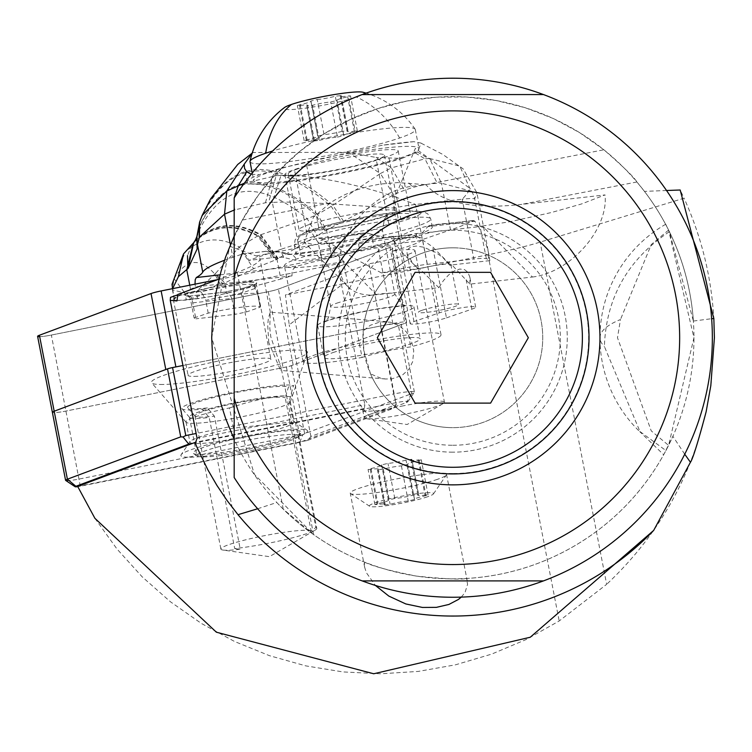 <?xml version="1.0" encoding="UTF-8"?>
<svg xmlns="http://www.w3.org/2000/svg" width="752" height="752" viewBox="0 0 752 752"><rect width="100%" height="100%" fill="white"/><g stroke="black" fill="none" stroke-linecap="round" stroke-linejoin="round"><path stroke-width="0.56" stroke-dasharray="3.76 2.82" d="M37.6 336.341A13.075 1.363 169 0 0 51.362 335.054L268.295 291.673A13.075 1.363 169 0 0 274.104 290.347A13.075 1.363 169 0 0 278.39 289.059L390.015 247.361A13.075 1.363 169 0 0 391.83 246.271A13.075 1.363 169 0 0 378.068 247.558L217.478 279.669L378.068 247.558A13.075 1.363 169 0 1 389.931 245.932A13.075 1.363 169 0 1 390.015 247.361L404.783 323.332L293.158 365.021A13.075 1.363 -11 0 1 288.871 366.318A13.075 1.363 -11 0 1 283.062 367.634L66.129 411.024A13.075 1.363 -11 0 1 52.367 412.303A13.075 1.363 169 0 0 66.129 411.024L286.39 366.967A6.542 0.686 169 0 0 289.304 366.309A6.542 0.686 169 0 0 291.447 365.66L382.11 331.801L368.894 263.811L285.422 294.991L289.219 324.855L343.138 283.767L488.02 254.796A81.742 8.545 169 0 0 540.143 242.125L684.066 198.218L680.184 190.002M249.974 282.179A42.178 4.409 -11 0 1 256.122 283.26A42.178 4.409 -11 0 1 226.399 293.365A42.178 4.409 -11 0 1 179.455 300.433A42.178 4.409 -11 0 1 173.317 299.352A42.178 4.409 -11 0 1 203.031 289.247A42.178 4.409 -11 0 1 249.974 282.179M170.497 297.36L337.469 263.961L350.686 331.952L182.915 365.51L392.835 323.52A13.075 1.363 -11 0 1 406.597 322.241A13.075 1.363 -11 0 1 404.783 323.332M165.807 369.523A13.075 1.363 -11 0 1 170.093 368.226A13.075 1.363 -11 0 1 175.902 366.91M194.223 376.404A42.178 4.409 169 0 0 241.166 369.335A42.178 4.409 169 0 0 270.88 359.221A42.178 4.409 169 0 0 264.742 358.14A42.178 4.409 169 0 0 217.798 365.209A42.178 4.409 169 0 0 188.075 375.323A42.178 4.409 169 0 0 194.223 376.404M234.182 236.072L234.182 197.936A259.515 259.515 0 0 1 712.351 337.733A259.515 259.515 0 0 1 234.182 477.529L234.182 439.394A241.129 241.129 0 0 0 693.955 337.733A241.129 241.129 0 0 0 234.182 236.072M234.182 277.394L234.182 398.071M362.173 580.901L543.48 580.901M543.48 94.564L362.173 94.564M669.336 231.588L665.717 224.265L668.594 230.084L693.955 337.733L668.594 445.381L651.251 430.887L617.477 337.733L620.475 319.534A130.782 33.849 180 0 0 599.955 337.733A130.782 33.849 180 0 0 604.42 346.503M425.134 184.766L603.875 149.77C623.464 166.859 634.472 177.594 636.897 181.975L644.464 191.384A241.129 241.129 0 0 1 693.382 321.048L669.383 231.672C627.751 259.572 606.084 297.848 604.392 346.503L639.961 431.526M603.875 149.77L579.435 132.521L553.058 118.421L525.131 107.696L496.094 100.514L466.39 96.989L436.48 97.158L406.823 101.031L377.871 108.551L350.065 119.596L323.849 133.997L299.616 151.537L277.742 171.935L258.566 194.89L242.37 220.045L229.727 246.242L256.188 255.971A163.475 17.089 -11 0 1 259.929 258.65A163.475 17.089 -11 0 1 237.209 272.299L218.926 279.133M257.635 508.766L276.792 502.515L283.25 509.16L313.565 534.578L254.43 474.362L211.697 337.733L229.727 246.242M268.765 342.555L267.703 325.071L268.398 318.228L270.212 312.183L269.789 328.069L270.795 336.802L281.154 367.86L280.637 370.463L268.765 342.555M192.662 443.351L395.881 402.705A11.44 1.194 -11 0 1 406.249 401.286A11.44 1.194 -11 0 1 407.885 401.718A11.44 1.194 -11 0 1 406.324 402.536L388.784 409.097A40.871 4.268 -11 0 1 362.708 410.113A40.871 4.268 -11 0 1 363.216 409.238A40.871 4.268 -11 0 1 364.325 408.496L364.833 404.726L197.062 438.284M395.881 402.705L393.747 393.973L196.131 433.49M77.653 486.412L307.624 440.428L310.914 436.451L396.257 404.576L382.11 331.801L398.447 325.691A19.618 2.049 169 0 0 401.173 324.056A19.618 2.049 169 0 0 380.531 325.983L350.686 331.952L364.833 404.726M364.325 408.496L195.67 442.223M396.257 404.576L393.522 408.336A40.871 4.268 -11 0 1 388.784 409.097L299.747 442.345L80.314 486.234A4.907 0.517 -11 0 1 77.776 486.666M337.469 263.961A40.871 4.268 -11 0 1 343.448 261.687A70.293 7.351 -11 0 1 284.416 265.785A70.293 7.351 -11 0 1 352.011 245.152A70.293 7.351 -11 0 1 422.417 238.957A70.293 7.351 -11 0 1 392.187 251.112A40.871 4.268 -11 0 1 414.963 250.566A40.871 4.268 -11 0 1 375.662 262.561A40.871 4.268 -11 0 1 368.894 263.811M403.504 405.789A40.871 4.268 169 0 0 364.203 417.774A40.871 4.268 169 0 0 366.149 418.657A40.871 4.268 169 0 0 405.131 414.173A40.871 4.268 169 0 0 442.966 403.721A40.871 4.268 169 0 0 444.441 402.179A40.871 4.268 169 0 0 403.504 405.789M362.069 357.444A40.871 4.268 -11 0 1 392.647 349.924A40.871 4.268 -11 0 1 410.799 346.86A70.293 7.351 169 0 0 441.029 334.715A70.293 7.351 169 0 0 370.623 340.91A70.293 7.351 169 0 0 303.028 361.533A70.293 7.351 169 0 0 362.069 357.444L343.448 261.687M163.034 384.479A79.486 8.31 -11 0 1 151.697 382.909A79.486 8.31 -11 0 1 205.193 363.902A79.486 8.31 -11 0 1 295.931 350.065A79.486 8.31 -11 0 1 307.455 352.632A79.486 8.31 -11 0 1 249.222 371.667A79.486 8.31 -11 0 1 163.034 384.479M194.975 442.486A278.315 278.315 0 0 0 238.008 514.688M276.792 502.515A241.129 241.129 0 0 0 364.504 562.101L364.692 567.412L366.468 572.845L375.38 585.423M684.734 454.217L672.88 436.32L663.678 454.744L639.783 431.657M461.258 597.116L465.018 592.585L467.584 584.257L466.484 578.476A241.129 241.129 0 0 0 672.88 436.32M437.41 479.344A49.04 5.123 -11 0 1 399.378 488.809A49.04 5.123 -11 0 1 350.629 493.613A49.04 5.123 -11 0 1 350.253 493.133A49.04 5.123 -11 0 1 359.381 488.217A49.04 5.123 -11 0 1 397.423 478.751A49.04 5.123 -11 0 1 446.538 474.418A49.04 5.123 -11 0 1 446.378 475.001A49.04 5.123 -11 0 1 437.41 479.344M364.504 562.101C372.184 566.068 389.47 570.73 416.335 576.088C444.253 578.937 460.967 579.736 466.484 578.476M427.512 496.781A32.693 3.422 -11 0 1 393.55 504.639A32.693 3.422 -11 0 1 369.655 506.293A32.693 3.422 -11 0 1 375.492 502.693A32.693 3.422 -11 0 1 412.679 494.327A32.693 3.422 -11 0 1 433.481 493.885A32.693 3.422 -11 0 1 427.512 496.781M665.887 450.636L668.594 445.381M668.594 230.084L651.251 244.579L620.475 319.534M640.055 431.62L665.934 450.561M693.382 321.048L711.646 318.698M710.969 385.569L714.391 337.733C714.231 289.059 704.116 242.558 684.066 198.218M666.545 190.5L644.464 191.384M486.337 258.697L474.7 198.857A32.693 3.422 169 0 0 462.198 199.205L473.835 259.045A32.693 3.422 -11 0 1 486.337 258.697A163.475 17.089 -11 0 1 489.862 260.615L451.924 264.93L469.962 284.124L532.463 277.018L482.436 226.051L478.526 226.493A163.475 17.089 -11 0 1 478.046 226.803L421.947 233.186A69.475 7.266 169 0 0 417.962 233.383L415.264 233.693A20.436 2.134 -11 0 1 393.54 236.166L390.833 236.466A69.475 7.266 169 0 0 384.592 237.435L328.492 243.817A163.475 17.089 -11 0 1 330.278 243.357L326.368 243.798L376.404 294.765L438.905 287.659L419.419 268.633L381.48 272.948L355.386 259.008L330.278 243.357M482.436 226.051L510.27 221.68L551.376 212.525L581.381 204.008L605.031 194.918L521.23 204.45C473.534 209.648 441.744 203.021 425.848 184.56M343.138 283.767L285.422 294.991M424.993 184.607L397.629 182.586L379.788 184.118L367.756 186.59L356.025 190.134L344.924 194.655L334.772 200.023L330.147 202.984L313.49 217.187L304.146 242.116L314.026 244.729L326.368 243.798M381.48 272.948A163.475 17.089 -11 0 1 405.309 267.919A32.693 3.422 -11 0 1 427.239 264.347L473.835 259.045M427.239 264.347L415.593 204.45L395.195 196.892A32.693 3.393 96.2 0 0 393.681 208.022C345.995 205.136 297.284 200.803 272.356 202.457L281.436 249.175A163.475 17.089 -11 0 1 318.049 238.196L321.273 238.798L328.492 243.817M318.594 238.083L362.267 233.158A69.475 7.266 169 0 0 308.818 246.496A69.475 7.266 169 0 0 295.893 253.462A69.475 7.266 169 0 0 300.932 255.135L299.381 247.154A69.475 7.266 -11 0 1 294.342 245.481A69.475 7.266 -11 0 1 307.267 238.516A69.475 7.266 -11 0 1 370.67 223.316A69.475 7.266 -11 0 1 425.698 217.29A69.475 7.266 -11 0 1 430.746 218.964A69.475 7.266 -11 0 1 417.811 225.938A69.475 7.266 -11 0 1 357.839 240.508L359.39 248.489A69.475 7.266 169 0 0 419.362 233.919A69.475 7.266 169 0 0 432.297 226.944A69.475 7.266 169 0 0 429.43 225.525L427.747 226.69L474.963 221.323L478.046 226.803M362.267 233.158L366.826 233.054L384.592 237.435M421.947 233.186L427.747 226.69M390.833 236.466L393.484 236.711L393.86 238.628L406.4 238.497L416.655 236.034L416.279 234.126L417.962 233.383M474.963 221.323L473.647 220.496A163.475 17.089 -11 0 1 450.504 229.943L441.415 183.178A120.64 72.267 -96.5 0 0 440.324 183.159A120.64 72.267 -96.5 0 0 437.297 183.253A316.592 189.664 -96.5 0 0 404.491 190.294A235.752 141.235 -96.5 0 0 393.644 194.918L326.547 230.159L276.971 259.252L280.816 279.001A245.218 25.634 -11 0 1 226.775 293.148A29.422 3.074 -11 0 1 197.626 298.45L196.3 291.644L224.81 282.987L226.775 293.148M429.589 158.465L459.763 166.107L469.878 188.357A32.693 31.424 -147.3 0 1 474.7 198.857L476.881 192.728L441.415 183.178L429.589 158.465L424.946 158.832L391.435 167.865L375.991 157.441L348.185 152.327L380.371 173.533L331.218 206.368L317.56 214.433L326.547 230.159L331.914 257.447A196.169 20.501 169 0 0 297.407 266.058L295.047 267.195L293.177 269.225L292.077 271.81L291.973 275.899A196.169 20.501 169 0 0 280.816 279.001M489.862 260.615L488.151 251.215L485.792 243.216L478.526 226.493M416.655 236.034L432.663 246.844L450.796 265.315L449.94 265.418A20.436 2.134 169 0 0 450.843 264.554A20.436 2.134 169 0 0 439.788 264.779A20.436 2.134 169 0 0 419.137 268.915L418.291 269.019L419.419 268.633M450.796 265.315L451.924 264.93M446.462 317.861L471.861 309.175A20.436 2.134 169 0 0 475.668 307.126A20.436 2.134 169 0 0 461.596 307.794A20.436 2.134 169 0 0 439.347 312.87L413.957 321.555A20.436 2.134 169 0 0 410.15 323.614A20.436 2.134 169 0 0 424.222 322.937A20.436 2.134 169 0 0 446.462 317.861L432.663 246.844M449.94 265.418L442.768 257.428L435.558 252.362L423.639 247.211L416.42 246.045L410.836 246.882L407.612 249.636L407.02 251.629L407.142 253.95L413.28 263.914L400.149 250.538L394.01 240.565L393.86 238.628M393.54 236.166L393.484 236.711M416.279 234.126L415.264 233.693M469.962 284.124L469.831 277.074L467.885 272.29L464.398 269.526L459.716 269.047L454.293 270.908L448.662 274.912L443.36 280.684L438.905 287.659M418.291 269.019L413.28 263.914L419.137 268.915M422.276 310.2A20.436 2.134 -11 0 1 444.517 305.124A20.436 2.134 -11 0 1 458.598 304.457A20.436 2.134 -11 0 1 454.791 306.506A20.436 2.134 -11 0 1 432.55 311.582A20.436 2.134 -11 0 1 418.479 312.249A20.436 2.134 -11 0 1 422.276 310.2M408.881 183.046L412.077 186.28A65.386 41.539 135.5 0 0 342.216 246.44A65.386 41.539 135.5 0 0 347.574 286.333A65.386 41.539 135.5 0 0 376.404 294.765M412.077 186.28L425.124 184.795M532.463 277.018A65.386 41.539 135.5 0 0 602.324 216.858A65.386 41.539 135.5 0 0 605.031 194.918M405.309 267.919L393.691 208.022A32.693 3.422 169 0 1 415.593 204.45L462.198 199.205A32.693 7.435 143.4 0 0 469.878 188.357L415.348 148.379L395.195 196.892C350.206 182.426 312.146 175.254 281.004 175.376L272.356 202.457L265.484 202.749L234.182 210.015M281.004 175.376L276.144 175.761L268.586 202.514M281.436 249.175L248.517 260.436A8.178 4.897 -96.5 0 0 242.887 253.922A8.178 4.897 -96.5 0 0 242.266 254.073L232.857 257.287L230.403 244.616M234.182 206.151L234.746 209.808M224.472 260.286A163.475 17.089 -11 0 1 232.857 257.287M199.412 222.865L200.342 220.392L198.97 230.732C222.78 182.576 258.867 178.591 307.23 218.766L317.4 235.63M196.855 237.698L198.97 227.922C223.814 173.872 262.843 169.595 316.075 215.091L307.23 218.766L260.944 234.671C235.301 220.439 213.089 222.883 194.326 242.003L198.97 230.732L196.761 237.942M220.411 284.406L214.724 274.001C199.994 257.269 186.411 258.82 173.975 278.654L172.462 289.905L184.973 293.026L186.28 299.738A29.422 3.074 -11 0 1 174.323 299.559A29.422 3.074 -11 0 1 174.52 299.089A245.218 25.634 -11 0 1 190.538 289.266A196.169 20.501 169 0 0 195.398 286.888L195.031 284.162M193.518 242.887C211.838 225.365 233.214 223.071 257.645 236.006L258.378 235.686C233.693 222.489 212.139 224.82 193.725 242.67L194.326 242.003M278.259 258.585L260.944 234.671L260.22 234.934C234.85 221.013 212.835 223.429 194.166 242.182L193.602 242.774M191.873 244.945L187.502 255.614M191.647 244.955L185.509 251.826C201.113 237.773 219.029 236.175 239.268 247.041L257.645 236.006L275.58 259.891L276.971 259.252L259.092 235.376L260.22 234.934L277.732 258.857M183.535 253.903L185.509 251.826L173.938 278.334L172.067 285.205M172.424 289.783L172.593 288.646M291.973 275.899L195.398 286.888M186.28 299.738L197.626 298.45M253.612 268.746L224.81 282.987L215.345 273.606L239.268 247.041L253.612 268.746L275.58 259.891M276.304 259.562L258.378 235.686L259.092 235.376M173.975 278.654L184.973 293.026L196.3 291.644L215.345 273.606L222.329 283.777M174.52 299.089L172.481 288.674M172.105 284.134L173.938 278.334M325.118 230.986L316.075 215.091L317.56 214.433C263.548 168.241 224.03 172.565 198.998 227.395L196.902 236.485M343.683 221.417L332.854 205.268C272.215 153.276 228.147 157.986 200.652 219.377L200.342 220.392C227.555 159.49 271.181 154.818 331.218 206.368L341.784 222.47M393.644 194.918L401.925 238.055A163.475 17.089 -11 0 1 331.914 257.447M401.925 238.055L411.335 234.84A8.178 4.897 83.5 0 1 411.955 234.699A8.178 4.897 83.5 0 1 417.586 241.204L450.504 229.943M242.266 254.073L265.052 251.478A24.525 2.566 -11 0 1 274.283 251.177L287.057 254.232A32.693 3.422 169 0 0 320.493 250.425L372.654 239.954L373.678 247.211A32.693 3.422 169 0 1 394.8 243.798L417.586 241.204M373.678 247.211L321.471 257.645A24.525 2.566 -11 0 1 296.391 260.502L283.617 257.447A32.693 3.422 169 0 0 271.303 257.851L248.517 260.436M300.932 255.135A51.493 5.386 169 0 0 359.39 248.489M376.376 160.251A51.493 5.386 -11 0 1 320.333 173.045A51.493 5.386 -11 0 1 284.867 174.737A51.493 5.386 -11 0 1 294.446 169.576L306.675 165.393A51.493 5.386 -11 0 1 362.727 152.6A51.493 5.386 -11 0 1 398.193 150.908A51.493 5.386 -11 0 1 388.605 156.068L376.376 160.251L388.784 224.087A51.493 5.386 169 0 1 380.192 226.737L364.504 233.515L359.409 237.228L357.839 240.508M388.784 224.087L401.013 219.904A51.493 5.386 169 0 0 410.601 214.743A51.493 5.386 169 0 0 375.135 216.435A51.493 5.386 169 0 0 319.083 229.228L306.854 233.411A51.493 5.386 169 0 0 300.8 235.771L299.014 237.002L297.783 241.101L299.381 247.154M297.341 169.031A49.04 5.123 169 0 0 288.213 173.947A49.04 5.123 169 0 0 321.988 172.33A49.04 5.123 169 0 0 375.37 160.157A49.04 5.123 169 0 0 384.498 155.232A49.04 5.123 169 0 0 350.714 156.848A49.04 5.123 169 0 0 297.341 169.031M308.198 224.886A49.04 5.123 -11 0 1 361.58 212.703A49.04 5.123 -11 0 1 395.355 211.086A49.04 5.123 -11 0 1 386.227 216.012A49.04 5.123 -11 0 1 332.845 228.194A49.04 5.123 -11 0 1 299.07 229.811A49.04 5.123 -11 0 1 308.198 224.886M326.81 320.643A49.04 5.123 169 0 0 317.682 325.56A49.04 5.123 169 0 0 351.457 323.952A49.04 5.123 169 0 0 404.839 311.77A49.04 5.123 169 0 0 413.967 306.844A49.04 5.123 169 0 0 380.192 308.461A49.04 5.123 169 0 0 326.81 320.643M333.014 352.566A49.04 5.123 -11 0 1 386.396 340.383A49.04 5.123 -11 0 1 420.171 338.767A49.04 5.123 -11 0 1 411.043 343.683A49.04 5.123 -11 0 1 357.661 355.865A49.04 5.123 -11 0 1 323.886 357.482A49.04 5.123 -11 0 1 333.014 352.566M392.187 251.112L410.799 346.86M401.841 158.456L417.416 151.979L421.205 143.115L413.929 141.667L381.931 145.315L281.483 168.044L259.167 174.737A89.911 9.4 169 0 0 247.154 182.069A89.911 9.4 169 0 0 305.19 179.709A89.911 9.4 169 0 0 401.841 158.456L375.991 157.441M413.929 141.667A89.911 9.4 169 0 0 381.931 145.315M269.376 172.208A84.186 8.798 -11 0 1 361.016 151.293A84.186 8.798 -11 0 1 418.996 148.529A84.186 8.798 -11 0 1 403.335 156.971A84.186 8.798 -11 0 1 311.695 177.886A84.186 8.798 -11 0 1 253.706 180.659A84.186 8.798 -11 0 1 269.376 172.208M252.164 153.258L253.245 152.524L348.185 152.327M251.3 174.22L259.167 174.737M281.483 168.044L276.144 175.761L244.381 183.131M393.7 194.89L380.399 173.515M380.371 173.533L391.435 167.865L404.491 190.294M250.021 161.689A84.186 8.798 169 0 0 308.01 158.916A84.186 8.798 169 0 0 399.641 138.001A84.186 8.798 169 0 0 415.311 129.56A84.186 8.798 169 0 0 415.151 129.184A84.186 8.798 169 0 0 360.697 131.807A84.186 8.798 169 0 0 272.591 151.011M362.99 92.242A40.871 4.268 -11 0 1 356.457 97.055A40.871 4.268 169 0 1 307.982 107.809A40.871 4.268 169 0 1 284.557 107.489M317.241 99.499A13.752 1.438 169 0 0 335.298 96.228L340.929 95.579A13.752 1.438 169 0 0 340.261 96.2A13.752 1.438 169 0 0 348.345 95.955L350.535 95.889L347.64 96.839A13.752 1.438 169 0 0 339.472 98.982A13.752 1.438 169 0 0 336.915 100.364A13.752 1.438 169 0 0 336.999 100.486L330.664 102.009A13.752 1.438 169 0 0 312.588 105.28L306.957 105.919A13.752 1.438 169 0 0 307.634 105.308A13.752 1.438 169 0 0 299.54 105.553L297.36 105.618L300.255 104.66A13.752 1.438 169 0 0 308.414 102.516A13.752 1.438 169 0 0 310.971 101.144A13.752 1.438 169 0 0 310.896 101.022L317.241 99.499L324.065 134.608L317.72 136.131A13.752 1.438 -11 0 1 317.795 136.253A13.752 1.438 -11 0 1 315.238 137.625A13.752 1.438 -11 0 1 307.079 139.769L304.184 140.727L306.365 140.662A13.752 1.438 -11 0 1 314.458 140.417A13.752 1.438 -11 0 1 313.791 141.028L306.957 105.919M340.938 95.579L347.753 130.698L342.141 131.337L335.298 96.228M342.141 131.337A13.752 1.438 -11 0 1 324.065 134.608M313.791 141.028L319.403 140.398L312.597 105.28M319.403 140.398A13.752 1.438 -11 0 1 337.479 137.118L330.664 102.009M337.479 137.118L343.824 135.595A13.752 1.438 -11 0 1 343.739 135.473A13.752 1.438 -11 0 1 346.296 134.1A13.752 1.438 -11 0 1 354.455 131.957L357.36 130.998L355.188 131.064L348.345 95.955M355.188 131.064A13.752 1.438 -11 0 1 347.086 131.309A13.752 1.438 -11 0 1 347.753 130.698M200.906 291.814L196.357 290.751A42.027 4.39 169 0 1 245.284 282.226A42.027 4.39 169 0 1 256.178 283.955L244.212 288.044L224.585 292.161L187.539 296.373L190.124 296.514L191.732 297.933L195.905 318.82L194.11 317.946L190.388 298.798L202.88 294.587L200.906 291.814A39.649 4.145 -11 0 1 235.508 285.422A39.649 4.145 -11 0 1 238.572 285.046A39.649 4.145 -11 0 1 243.949 284.519A39.649 4.145 -11 0 1 254.618 285.046A39.649 4.145 -11 0 1 254.749 285.393A39.649 4.145 -11 0 1 254.637 285.694L255.097 284.435L256.178 283.955M187.539 296.373L184.39 294.85L187.643 295.31L190.388 298.798L192.333 299.738M254.853 288.524L242.407 292.876L243.751 288.129M254.637 285.694L254.872 288.514L257.757 294.436A40.871 4.268 169 0 0 257.757 294.417A40.871 4.268 169 0 0 257.645 294.192A40.871 4.268 169 0 0 241.157 294.173A40.871 4.268 169 0 0 205.738 300.349L202.88 294.587M192.803 302.859L231.823 298.422L230.272 295.423L224.585 292.161M231.823 298.422L234.925 314.374L195.905 318.82M194.11 317.946L208.219 313.123A40.871 4.268 -11 0 1 260.239 307.192L246.13 312.033L234.925 314.374M257.757 294.417L260.239 307.192A40.871 4.268 -11 0 1 260.239 307.201L257.757 294.436M208.219 313.123L205.738 300.349M246.13 312.033L242.407 292.876L230.272 295.423M177.707 295.639A278.315 278.315 0 0 0 177.199 299.099M310.914 436.451L289.219 324.855M94.902 518.307L116.917 548.922L142.231 576.887L170.507 601.835L201.404 623.455L234.53 641.475L269.47 655.678L305.773 665.868L342.997 671.931L380.662 673.783L418.291 671.414L455.43 664.834L491.592 654.137L526.325 639.454L559.197 620.973L606.657 584.323L540.143 242.125M706.128 411.786C690.308 479.297 657.154 536.806 606.657 584.323M299.747 442.345L302.652 435.023L304.654 433.65L395.326 399.782L411.664 393.681L406.324 402.536M302.652 435.023L299.606 434.957L79.345 479.005A13.075 1.363 -11 0 1 67.483 480.631M307.624 440.428L393.522 408.336M380.531 325.983L393.747 393.973A19.618 2.049 -11 0 1 411.532 391.538A19.618 2.049 -11 0 1 414.39 392.046A19.618 2.049 -11 0 1 414.324 392.281A19.618 2.049 -11 0 1 411.664 393.681L398.447 325.691M425.914 494.938A13.752 1.438 -11 0 1 417.811 495.183A13.752 1.438 -11 0 1 418.479 494.572L412.867 495.211A13.752 1.438 -11 0 1 394.791 498.482L388.446 500.005A13.752 1.438 -11 0 1 388.53 500.127A13.752 1.438 -11 0 1 385.973 501.509A13.752 1.438 -11 0 1 377.814 503.652L374.91 504.601L377.1 504.536A13.752 1.438 -11 0 1 385.184 504.291A13.752 1.438 -11 0 1 384.516 504.902L390.138 504.272A13.752 1.438 -11 0 1 408.214 500.992L414.549 499.469A13.752 1.438 -11 0 1 414.465 499.356A13.752 1.438 -11 0 1 417.031 497.974A13.752 1.438 -11 0 1 425.19 495.831L428.085 494.882L425.914 494.938L419.08 459.829L421.261 459.763L418.375 460.713A13.752 1.438 169 0 0 410.207 462.865A13.752 1.438 169 0 0 407.64 464.238A13.752 1.438 169 0 0 407.725 464.36L401.399 465.883A13.752 1.438 169 0 0 383.323 469.154L377.683 469.793A13.752 1.438 169 0 0 378.359 469.182A13.752 1.438 169 0 0 370.275 469.427L368.085 469.492L370.99 468.534A13.752 1.438 169 0 0 379.149 466.39A13.752 1.438 169 0 0 381.706 465.018A13.752 1.438 169 0 0 381.621 464.896L387.966 463.373A13.752 1.438 169 0 0 406.024 460.102L411.833 459.293L418.479 494.572M412.867 495.211L406.024 460.102M411.664 459.463A13.752 1.438 169 0 0 410.987 460.074A13.752 1.438 169 0 0 419.08 459.829M401.399 465.883L408.204 500.992M383.323 469.154L390.128 504.272M377.683 469.803L384.516 504.902M289.285 400.891L293.214 421.12L295.48 422.69L288.871 422.323L233.411 428.151L229.482 407.922A53.129 5.555 -11 0 0 185.988 421.966A53.129 5.555 -11 0 0 186.148 422.286A53.129 5.555 -11 0 0 193.725 423.329A53.129 5.555 -11 0 0 251.337 414.766A53.129 5.555 -11 0 0 290.263 402.047A53.129 5.555 -11 0 0 290.3 401.69A53.129 5.555 -11 0 0 289.285 400.891L290.469 396.83M229.482 407.922L246.675 402.687L262.927 398.748L283.739 395.919L290.3 396.774L293.59 385.503L288.477 386.932L285.224 397.827L311.102 530.94L315.868 527.566L297.877 435.004A51.907 5.424 -11 0 1 298.779 435.765A51.907 5.424 -11 0 1 298.788 435.869A51.907 5.424 -11 0 1 298.61 436.376A51.907 5.424 -11 0 1 248.865 450.993A51.907 5.424 -11 0 1 216.717 456.022L209.235 417.51L202.269 409.144A57.622 6.025 -11 0 1 182.069 408.806A57.622 6.025 -11 0 1 208.793 397.949A57.622 6.025 -11 0 1 293.59 385.503M295.48 422.69L297.877 435.004A51.907 5.424 -11 0 0 246.797 440.343A51.907 5.424 -11 0 0 221.107 446.096A51.907 5.424 -11 0 0 196.864 455.458A51.907 5.424 -11 0 0 196.883 455.571A51.907 5.424 -11 0 0 197.268 456.069L193.461 453.541A55.178 5.772 -11 0 1 193.038 452.883A55.178 5.772 -11 0 1 246.111 436.809A55.178 5.772 -11 0 1 301.383 432.062A55.178 5.772 -11 0 1 301.185 432.597A55.178 5.772 -11 0 1 248.31 448.136A55.178 5.772 -11 0 1 193.461 453.541M190.265 457.216A64.578 6.749 169 0 0 265.315 445.673A64.578 6.749 169 0 0 307.145 430.294A64.578 6.749 169 0 0 298.234 429.26A64.578 6.749 169 0 0 229.576 439.365A64.578 6.749 169 0 0 181.082 454.8A64.578 6.749 169 0 0 190.265 457.216M233.411 428.151A53.129 5.555 169 0 0 190.096 441.574A53.129 5.555 169 0 0 189.927 442.204A53.129 5.555 169 0 0 197.654 443.567A53.129 5.555 169 0 0 256.799 434.665A53.129 5.555 169 0 0 294.229 421.928A53.129 5.555 169 0 0 293.835 421.411A53.129 5.555 169 0 0 293.214 421.12M283.739 395.919A51.907 5.424 169 0 0 213.624 407.584A51.907 5.424 169 0 0 189.391 417.059A51.907 5.424 169 0 0 189.551 417.36A51.907 5.424 169 0 0 209.235 417.51M311.102 530.94A46.182 4.832 169 0 0 242.445 540.641A46.182 4.832 169 0 0 220.872 548.979A46.182 4.832 169 0 0 220.881 549.073A46.182 4.832 169 0 0 223.081 550.069L269.404 556.668L314.9 530.282A51.907 5.424 169 0 1 234.709 548.584L216.717 456.022A51.907 5.424 -11 0 1 197.268 456.069M314.9 530.282A51.907 5.424 169 0 0 316.78 528.44A51.907 5.424 169 0 0 316.771 528.327A51.907 5.424 169 0 0 315.868 527.566M223.081 550.069A46.182 4.832 169 0 0 240.264 549.28L214.395 416.166A46.182 4.832 -11 0 1 195.144 416.232A46.182 4.832 -11 0 1 195.012 415.959A46.182 4.832 -11 0 1 216.567 407.537A46.182 4.832 -11 0 1 285.224 397.827M234.709 548.584L240.264 549.28M202.269 409.144L207.42 407.922L214.395 416.166M207.42 407.922A51.841 5.424 -11 0 1 187.746 407.772A51.841 5.424 -11 0 1 211.791 398.005A51.841 5.424 -11 0 1 288.477 386.932M370.492 373.866L363.799 350.3L363.178 330.936A89.911 89.911 0 0 1 452.826 247.822A89.911 89.911 0 0 0 362.915 337.733A89.911 89.911 0 0 0 452.826 427.644A89.911 89.911 0 0 1 370.492 373.866L380.879 378.256L385.579 378.989L391.971 378.848L402.029 375.436L408.975 369.166L412.698 361.562L413.741 350.799L411.288 340.28L406.362 331.895L399.143 325.635L390.232 322.166L380.277 321.912L370.416 325.221L363.178 330.936M452.826 247.822A89.911 89.911 0 0 1 542.737 337.733A89.911 89.911 0 0 1 452.826 427.644A89.911 89.911 0 0 0 542.737 337.733A89.911 89.911 0 0 0 452.826 247.822M452.826 452.168A114.436 114.436 0 0 1 338.391 337.733A114.436 114.436 0 0 1 452.826 223.297A114.436 114.436 0 0 1 567.262 337.733A114.436 114.436 0 0 1 452.826 452.168A114.436 114.436 0 0 0 567.262 337.733A114.436 114.436 0 0 0 452.826 223.297A114.436 114.436 0 0 0 338.391 337.733A114.436 114.436 0 0 0 452.826 452.168M452.826 445.269A107.536 107.536 0 0 0 560.362 337.733A107.536 107.536 0 0 0 452.826 230.197A107.536 107.536 0 0 0 345.29 337.733A107.536 107.536 0 0 0 452.826 445.269M452.826 473.516A135.783 135.783 0 0 1 317.043 337.733A135.783 135.783 0 0 1 452.826 201.95A135.783 135.783 0 0 1 588.619 337.733A135.783 135.783 0 0 1 452.826 473.516M490.586 272.346L528.336 337.733L490.586 403.119L415.076 403.119L377.325 337.733L415.076 272.346L490.586 272.346M39.696 336.67A13.075 1.363 169 0 0 51.362 335.054L268.295 291.673A13.075 1.363 169 0 0 274.104 290.347A13.075 1.363 169 0 0 278.39 289.059L390.015 247.361M392.835 323.52L378.068 247.558M293.158 365.021L278.39 289.059M268.295 291.673L283.062 367.634M80.314 486.234L51.362 335.054M283.25 509.16L237.209 272.299M636.897 181.975L521.23 204.45M256.188 255.971L314.026 244.729M321.273 238.798L368.489 233.43M471.861 309.175L466.061 279.33M413.957 321.555L400.149 250.538M433.547 283.025L439.347 312.87M330.147 202.984L242.37 220.045M190.538 289.266L189.758 285.215M184.39 294.85L196.357 290.751M372.701 239.982A24.525 2.566 -11 0 1 388.549 237.425L411.335 234.84M220.045 274.856L297.407 266.058M394.8 243.798A8.178 4.897 -96.5 0 0 389.169 237.284A8.178 4.897 -96.5 0 0 388.549 237.425M321.471 257.645L320.493 250.425M287.057 254.232A8.178 7.924 103.4 0 1 296.391 260.502M283.617 257.447A8.178 7.924 -76.6 0 0 274.283 251.177M265.052 251.478A8.178 4.897 83.5 0 1 265.672 251.337A8.178 4.897 83.5 0 1 271.303 257.851M473.647 220.496L429.43 225.525M306.854 233.411L294.446 169.576M306.675 165.393L319.083 229.228M300.8 235.771A61.307 6.411 -11 0 1 365.369 216.896A61.307 6.411 -11 0 1 421.176 212.722A61.307 6.411 -11 0 1 380.192 226.737M401.013 219.904L388.605 156.068M324.3 239.371A32.693 3.422 169 0 0 318.218 242.642A32.693 3.422 169 0 0 340.741 241.571A32.693 3.422 169 0 0 376.32 233.449A32.693 3.422 169 0 0 382.411 230.168A32.693 3.422 169 0 0 359.888 231.249A32.693 3.422 169 0 0 324.3 239.371M336.708 303.206A32.693 3.422 -11 0 1 372.296 295.085A32.693 3.422 -11 0 1 394.819 294.004A32.693 3.422 -11 0 1 388.737 297.284A32.693 3.422 -11 0 1 353.149 305.406A32.693 3.422 -11 0 1 330.626 306.487A32.693 3.422 -11 0 1 336.708 303.206M415.32 152.966L424.946 158.832L437.297 183.253M417.416 151.979L428.292 158.512M265.484 202.749L272.638 176.175L277.347 169.228M399.641 138.001A91.547 72.671 71.1 0 0 356.457 97.055M310.877 100.994L317.701 136.103L310.896 101.022M307.079 139.769L300.255 104.66M306.365 140.662L299.54 105.553M343.824 135.595L336.999 100.486M354.455 131.957L347.64 96.839M488.02 254.796L559.197 620.973M304.654 433.65L291.447 365.66M286.39 366.967L299.606 434.957M394.791 498.482L387.966 463.373M418.375 460.713L425.19 495.831M407.725 464.36L414.549 499.469M370.275 469.427L377.1 504.536M370.99 468.534L377.814 503.652M381.621 464.896L388.446 500.005M406.597 322.241L391.83 246.271M173.317 299.352L188.075 375.323M256.122 283.26L270.88 359.221M313.565 534.578L281.154 367.86M270.4 312.503L259.929 258.65M362.708 410.113L364.203 417.774M467.312 581.296L446.538 474.418M369.655 506.293L350.629 493.613M364.692 567.412L350.253 493.133M665.717 224.265A130.782 130.782 0 0 0 639.886 431.798M432.297 226.944L430.746 218.964L427.907 214L423.611 211.679L406.475 211.124L376.959 214.837L336.999 222.818L306.083 231.898L299.202 235.329L295.113 239.785L294.342 245.481L295.893 253.462M421.167 143.228L442.759 154.414L463.166 168.909L476.881 192.728L488.903 254.561M410.15 323.614L394.01 240.574M475.668 307.126L469.821 277.074M450.843 264.554L458.598 304.457M407.142 253.95L418.479 312.249M347.574 286.333L304.146 242.106M172.415 289.764L174.323 299.559M242.887 253.922L265.672 251.337L277.732 251.206L290.507 254.261L320.446 250.388L372.654 239.954L389.169 237.284L411.955 234.699M318.585 238.093L363.301 232.998M284.867 174.737L297.877 241.693M398.193 150.908L410.601 214.743M384.498 155.232L395.355 211.086M288.213 173.947L299.07 229.811M384.037 216.501C353.12 225.13 327.364 229.839 306.778 230.629L311.817 232.782L318.218 242.642L330.626 306.487L328.445 317.946L324.516 321.912L329 320.155C359.917 311.525 385.673 306.816 406.259 306.026L401.22 303.874L394.819 294.004L382.411 230.168L384.592 218.71L388.521 214.743L384.037 216.501M413.967 306.844L420.171 338.767M441.029 334.715L422.417 238.957M303.028 361.533L284.416 265.785M414.963 250.566L444.441 402.179M366.149 418.657L407.142 424.504L442.966 403.721M317.682 325.56L323.886 357.482M429.148 225.515L473.863 220.421M247.154 182.069L244.268 167.226M252.202 153.117L253.208 152.459M252.24 173.073L253.706 180.659M415.311 129.56L418.996 148.529M415.151 129.184A91.547 91.547 0 0 0 366.102 93.135M347.932 130.528L341.107 95.419M317.795 136.253L310.971 101.144M304.184 140.727L297.36 105.618M314.458 140.417L307.634 105.308M313.603 141.197L306.778 106.088M343.843 135.623L337.018 100.514M343.739 135.473L336.915 100.364M357.36 130.998L350.535 95.889M347.086 131.309L340.261 96.2M255.088 284.453L254.749 285.393L257.645 294.192M243.686 288.148L255.746 284.021M244.005 288.063L224.876 292.067M188.113 296.241L225.262 292.011M190.237 296.57L187.577 295.282M407.885 401.718L414.324 392.281M414.39 392.046L401.173 324.056M433.481 493.885L446.378 475.001M418.667 494.402L411.833 459.293M417.811 495.183L410.987 460.074M428.085 494.882L421.261 459.763M414.465 499.356L407.64 464.238M414.568 499.497L407.744 464.388M384.338 505.071L377.513 469.962M385.184 504.291L378.359 469.182M374.91 504.601L368.085 469.492M388.53 500.127L381.706 465.018M388.427 499.977L381.602 464.868M290.263 402.047L307.455 352.632M293.835 421.411L307.145 430.294M190.096 441.574L181.082 454.8M189.391 417.059L196.883 455.571M298.779 435.765L316.771 528.327M195.012 415.959L220.881 549.073M195.144 416.232L187.746 407.772M189.551 417.36L182.069 408.806M298.61 436.376L301.185 432.597M186.148 422.286L151.697 382.909M185.988 421.966L189.927 442.204M290.3 401.69L294.229 421.928M386.866 321.696L270.212 312.183M385.579 378.999L280.637 370.435"/><path stroke-width="1.13" d="M151.039 293.553A13.075 1.363 169 0 1 155.326 292.265A13.075 1.363 169 0 1 161.135 290.939L217.478 279.669L161.135 290.939A13.075 1.363 169 0 0 155.326 292.265A13.075 1.363 169 0 0 151.039 293.553L39.414 335.251A13.075 1.363 169 0 0 37.6 336.341L52.367 412.303A13.075 1.363 -11 0 1 54.182 411.212L165.807 369.523L151.039 293.553L39.414 335.251A13.075 1.363 169 0 0 39.696 336.67M161.135 290.939L175.902 366.91L182.915 365.51L197.062 438.284L195.67 442.223L194.975 442.486L197.306 448.042L207.806 469.737L216.886 485.36L226.972 500.371L238.008 514.688L257.635 508.766M671.48 398.071A226.822 226.822 0 0 1 234.182 398.071L234.182 439.394L225.666 418.591L221.079 404.322L215.88 382.448L212.75 360.189L211.697 337.733L212.75 315.276L215.88 293.017L221.079 271.143L225.666 256.874L234.182 236.072L234.182 277.394A226.822 226.822 0 0 1 679.658 337.733A226.822 226.822 0 0 1 671.48 398.071M362.173 94.564A259.515 259.515 0 0 1 543.48 94.564L362.173 94.564A259.515 259.515 0 0 0 234.182 197.936L234.182 477.529A259.515 259.515 0 0 0 362.173 580.901L543.48 580.901A259.515 259.515 0 0 1 362.173 580.901M452.826 484.861A147.129 147.129 0 0 0 599.955 337.733A147.129 147.129 0 0 0 452.826 190.604A147.129 147.129 0 0 0 305.697 337.733A147.129 147.129 0 0 0 452.826 484.861M543.48 94.564A259.515 259.515 0 0 1 543.48 580.901M218.926 279.133L177.895 294.455L176.955 300.941L170.253 300.368L182.915 365.51L172.565 367.578A6.542 0.686 169 0 0 169.661 368.236A6.542 0.686 169 0 0 167.517 368.884L54.182 411.212A13.075 1.363 169 0 0 52.367 412.303L65.584 480.293A13.075 1.363 -11 0 1 67.398 479.203L180.734 436.865L167.517 368.884M196.131 433.49L185.782 435.558L183.018 436.94L180.734 436.865M77.776 486.666A4.907 0.517 -11 0 1 75.867 486.835A4.907 0.517 169 0 1 75.444 486.826A4.907 0.517 169 0 1 75.191 486.76A4.907 0.517 169 0 1 75.886 486.29L188.743 444.131L183.018 436.94M188.743 444.131L192.662 443.351L77.653 486.412L94.902 518.307L216.379 632.197L373.706 673.764L530.263 637.235L653.676 530.404A278.315 278.315 0 0 1 238.008 514.688A278.315 278.315 0 0 0 653.676 530.404L690.524 462.113M75.886 486.281L67.398 479.203L39.414 335.251M194.975 442.486L192.662 443.351M375.38 585.423L388.831 596.092L405.826 603.95L422.436 607.447L436.376 607.362L448.906 604.458L458.494 599.419L461.258 597.116M690.43 462.236L684.734 454.217M710.828 385.522L714.4 337.742L713.845 318.557L711.646 318.698M690.458 462.273C692.912 458.654 698.138 441.828 706.128 411.786L710.847 385.503M713.845 318.519L680.184 190.002L666.545 190.5M170.253 300.368L170.497 297.36L177.848 294.765A278.315 278.315 0 0 0 177.707 295.639M234.746 209.808L224.519 214.17L199.402 237.171L197.485 244.541L196.902 236.495L196.761 237.942L193.725 242.642L188.103 268.417L197.146 248.95L196.742 238.074M244.381 183.131L226.813 190.989L244.221 164.18L244.541 168.335L246.741 171.898L238.365 185.5L234.21 197.879M234.182 198.19L234.182 206.151M202.119 215.561L199.675 221.972L202.203 215.373L226.813 190.989L224.519 214.17L230.403 244.616M195.031 284.162L195.21 279.735L196.281 277.554A196.169 20.501 169 0 0 202.739 272.139A163.475 17.089 -11 0 1 224.472 260.286M202.739 272.139L197.485 244.541M197.146 248.95L196.845 237.923M172.593 288.646L178.412 276.68L188.103 268.417M193.48 242.915L191.873 244.945M187.502 255.614L187.831 268.708M189.758 285.215L186.778 269.78L193.311 243.093M194.326 242.003L191.647 244.955M178.412 276.68L183.535 253.913L193.236 243.159L187.116 269.442M172.067 284.2L172.067 285.205M172.481 288.674L172.105 284.2M199.092 237.989L199.412 222.865M244.221 164.18L252.164 153.258M246.741 171.898L251.3 174.22M272.591 151.011A84.186 8.798 169 0 0 265.691 153.239A84.186 8.798 169 0 0 250.031 161.285A84.186 8.798 169 0 0 250.021 161.689L252.24 173.073M250.031 161.285A91.547 91.547 0 0 1 284.557 107.489A40.871 4.268 169 0 1 291.428 104.453A40.871 4.268 -11 0 1 331.792 94.978A40.871 4.268 -11 0 1 362.99 92.242A91.547 91.547 0 0 1 366.102 93.135M177.199 299.099A278.315 278.315 0 0 0 176.955 300.941M67.483 480.631A13.075 1.363 -11 0 1 65.678 480.425A13.075 1.363 -11 0 1 65.584 480.293M452.826 473.929A136.197 136.197 0 0 1 316.639 337.733A136.197 136.197 0 0 1 452.826 201.536A136.197 136.197 0 0 1 589.023 337.733A136.197 136.197 0 0 1 452.826 473.929M452.826 208.182A129.551 129.551 0 0 1 582.386 337.733A129.551 129.551 0 0 1 452.826 467.283A129.551 129.551 0 0 1 323.275 337.733A129.551 129.551 0 0 1 452.826 208.182M490.586 403.119L528.336 337.733L490.586 272.346L415.076 272.346L377.325 337.733L415.076 403.119L490.586 403.119M172.565 367.578L185.782 435.558M196.883 236.485L199.665 222L199.402 237.171M196.281 277.554L220.045 274.856M291.428 104.453A91.547 72.671 71.1 0 0 265.691 153.239M172.067 284.162L183.535 253.903M202.241 215.279L210.598 198.904L237.726 164.462L252.202 153.117M75.191 486.76L65.678 480.425"/></g></svg>
